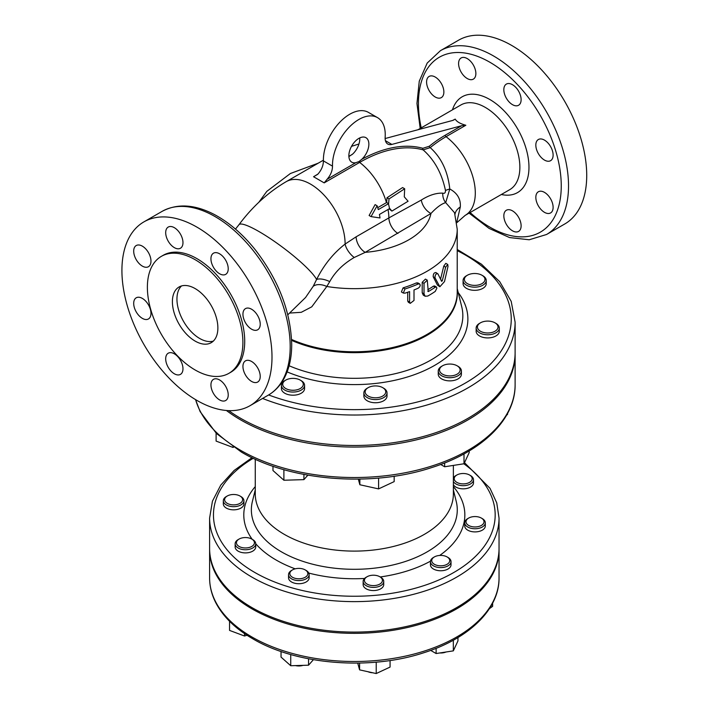 <?xml version="1.0" encoding="UTF-8"?>
<svg xmlns="http://www.w3.org/2000/svg" width="709" height="709" viewBox="0 0 709 709"><rect width="100%" height="100%" fill="white"/><g stroke="black" fill="none" stroke-linecap="round" stroke-linejoin="round"><path stroke-width="1.06" d="M424.026 293.854L425.152 296.238L427.811 296.034A105.481 60.903 0 0 0 435.246 291.408L436.886 288.146L436.416 287.003L435.246 287.198A105.481 60.903 180 0 1 428.271 291.576L427.261 280.144L424.026 283.352L424.026 293.854L422.201 292.799L422.201 282.297L425.444 279.098L427.261 280.144M428.271 291.576L427.811 291.31L428.271 291.576M427.811 289.733A102.911 59.414 0 0 0 433.421 286.144L434.582 285.949L436.407 287.003M425.152 296.238L423.335 295.192L422.201 292.799M404.99 288.953L403.315 293.056L404.99 293.154A105.481 60.903 0 0 0 409.598 291.612L409.598 302.114L410.254 303.363L414.003 300.456L414.003 289.954A105.481 60.903 0 0 0 418.23 288.191L419.675 286.923L420.269 285.169L419.675 283.954L418.23 283.99A105.481 60.903 180 0 1 404.99 288.953L403.093 287.854A102.911 59.414 0 0 0 416.387 282.926L417.84 282.9L419.675 283.954M410.254 303.363L408.384 302.282L407.719 301.033L407.719 292.259M403.315 293.056L401.409 291.957L403.093 287.854M437.923 273.86C436.053 273.39 435.078 274.702 435.007 277.786L439.846 286.764L444.499 281.579L447.999 266.424L447.733 264.448L445.66 267.187L442.283 280.791L441.627 281.358L437.923 273.86L435.787 272.46M439.846 286.764L437.418 285.036L433.181 276.732C433.252 273.647 434.227 272.336 436.088 272.797M440.564 279.169L443.772 266.097L445.819 263.34L447.733 264.448M440.989 280.046L442.283 280.791L441.627 281.358M465.84 125.254L461.719 125.706L445.279 135.197A1.285 0.744 -120 0 0 446.05 136.677L465.84 125.254C460.256 123.756 456.711 121.709 455.205 119.112L453.131 120.308M445.279 135.197A116.436 67.222 120 0 0 429.264 146.258L422.892 148.296A1.285 1.037 -74.6 0 0 423.131 149.883L430.212 147.623A115.168 66.495 -60 0 1 446.05 136.677A48.886 28.218 60 0 1 473.594 179.634A48.886 28.218 60 0 1 465.175 215.376L509.744 189.649A48.886 28.218 60 0 0 518.164 153.906A48.886 28.218 60 0 0 490.619 110.95A48.886 28.218 60 0 0 460.859 104.985L417.982 129.738M361.82 159.268L359.011 161.572L355.785 162.707A14.153 8.171 -60 0 1 351.788 162.193A14.153 8.171 -60 0 1 351.788 145.859A14.153 8.171 -60 0 1 365.941 137.688A14.153 8.171 -60 0 1 361.82 159.268A152.479 88.031 120 0 1 422.892 148.296M355.785 162.707L327.106 179.271L324.19 182.878L313.555 176.736L318.004 174.015C321.558 169.894 323.357 165.516 323.41 160.899A37.302 21.536 120 0 1 339.283 122.79A37.302 21.536 120 0 1 368.423 112.385L377.516 117.632A37.302 21.536 -60 0 1 385.155 137.28A12.859 7.427 120 0 0 387.788 144.06A12.859 7.427 120 0 0 391.864 144.423L461.719 125.706M456.756 222.254L460.318 206.957C460.85 199.043 457.34 193.061 449.781 189.002C447.893 171.445 441.37 157.646 430.212 147.623A1.285 0.585 -128.9 0 1 429.264 146.258M359.011 161.572A1.285 0.744 -120 0 0 359.64 162.414A151.212 87.304 -60 0 1 362.565 160.766A151.212 87.304 -60 0 1 423.131 149.883C434.449 159.88 441.893 173.404 445.465 190.482C445.491 192.857 444.587 193.752 442.762 193.149C436.159 192.883 429.016 195.179 421.314 200.044L388.878 217.902A48.886 28.218 -120 0 0 388.045 209.483M421.314 200.044A12.859 8.003 55.8 0 0 430.966 213.48A77.184 44.561 180 0 1 365.215 252.351A12.859 7.427 60 0 1 356.122 236.815L345.115 244.064C333.336 253.219 323.827 265.015 316.604 279.479A12.859 5.406 -155.8 0 1 329.747 281.615C335.029 271.972 343.191 263.934 354.216 257.491L365.215 252.351L430.966 213.48C436.602 207.427 441.512 203.811 445.695 202.632L449.781 189.002A12.859 2.251 -9.3 0 0 445.465 190.482M377.72 207.666L386.644 202.517L386.99 197.749L402.588 187.566L404.679 188.771L389.011 198.919L388.594 203.643L378.278 209.598A51.456 29.707 -120 0 0 377.126 205.787L371.02 216.608L380.015 217.955A51.456 29.707 -120 0 0 379.421 214.464L389.737 208.508L391.9 211.087L408.083 201.241L404.281 196.827L404.679 188.771M391.9 211.087L389.099 208.871M371.02 216.608L369.114 215.501L375.105 204.617L377.126 205.787M348.89 156.574L352.728 154.021A14.153 8.171 120 0 0 359.738 137.927M385.129 138.539L452.626 120.459L455.205 119.112M451.021 561.661L451.021 564.816A10.289 5.938 180 0 1 444.667 570.302A10.289 5.938 180 0 1 433.456 569.017A10.289 5.938 180 0 1 430.443 564.816L430.443 561.661A10.289 5.938 0 0 0 433.456 565.862A10.289 5.938 0 0 0 444.667 567.156A10.289 5.938 0 0 0 451.021 561.661A10.289 5.938 0 0 0 448.008 557.46L447.095 556.937A9.004 5.202 180 0 1 447.095 564.293A9.004 5.202 180 0 1 434.36 564.293A9.004 5.202 180 0 1 434.36 556.937A9.004 5.202 180 0 1 447.095 556.937M383.729 581.46L383.729 584.615A10.289 5.938 180 0 1 374.246 590.535A10.289 5.938 180 0 1 363.274 585.545A10.289 5.938 180 0 1 363.15 584.615L363.15 581.46A10.289 5.938 0 0 0 363.274 582.39A10.289 5.938 0 0 0 374.246 587.38A10.289 5.938 0 0 0 383.729 581.46A10.289 5.938 0 0 0 380.715 577.259L379.802 576.736A9.004 5.202 180 0 1 377.525 585.04A9.004 5.202 180 0 1 364.541 581.22A9.004 5.202 180 0 1 367.067 576.736A9.004 5.202 180 0 1 379.802 576.736M309.133 574.636L309.133 577.791A10.289 5.938 180 0 1 298.844 583.729A10.289 5.938 180 0 1 288.545 577.791L288.545 574.636A10.289 5.938 0 0 0 298.844 580.582A10.289 5.938 0 0 0 309.133 574.636A10.289 5.938 0 0 0 306.12 570.435L305.207 569.912A9.004 5.202 180 0 1 305.836 576.86A9.004 5.202 180 0 1 293.934 577.95A9.004 5.202 180 0 1 290.814 571.232A9.004 5.202 180 0 1 292.471 569.912A9.004 5.202 180 0 1 305.207 569.912M255.727 543.803L255.727 546.958A10.289 5.938 180 0 1 245.438 552.896A10.289 5.938 180 0 1 235.14 546.958L235.14 543.803A10.289 5.938 0 0 0 245.438 549.75A10.289 5.938 0 0 0 255.727 543.803A10.289 5.938 0 0 0 252.714 539.602L251.801 539.079A9.004 5.202 180 0 1 251.801 546.435A9.004 5.202 180 0 1 239.066 546.435A9.004 5.202 180 0 1 239.066 539.079A9.004 5.202 180 0 1 241.344 538.122A9.004 5.202 180 0 1 251.801 539.079M243.914 500.74L243.914 503.886A10.289 5.938 180 0 1 233.616 509.833A10.289 5.938 180 0 1 223.326 503.886L223.326 500.74A10.289 5.938 0 0 0 233.616 506.678A10.289 5.938 0 0 0 243.914 500.74A10.289 5.938 0 0 0 240.892 496.539L239.988 496.008A9.004 5.202 180 0 1 239.988 503.363A9.004 5.202 180 0 1 227.252 503.363A9.004 5.202 180 0 1 227.252 496.008A9.004 5.202 180 0 1 235.025 494.554A9.004 5.202 180 0 1 239.988 496.008M453.37 481.491A10.289 5.938 0 0 0 467.878 485.036A10.289 5.938 0 0 0 473.497 479.745L473.497 482.891A10.289 5.938 180 0 1 467.878 488.191A10.289 5.938 180 0 1 453.37 484.646M485.31 522.808L485.31 525.963A10.289 5.938 180 0 1 473.408 531.83A10.289 5.938 180 0 1 464.732 525.963L464.732 522.808A10.289 5.938 0 0 0 473.408 528.684A10.289 5.938 0 0 0 485.31 522.808A10.289 5.938 0 0 0 482.297 518.607L481.384 518.084A9.004 5.202 180 0 1 483.042 524.119A9.004 5.202 180 0 1 473.612 526.893A9.004 5.202 180 0 1 466.46 523.366A9.004 5.202 180 0 1 468.649 518.084A9.004 5.202 180 0 1 481.384 518.084M453.37 465.414L453.37 493.916A99.047 57.19 180 0 1 354.323 551.106A99.047 57.19 180 0 1 255.267 493.916L255.267 459.219M295.485 665.591A9.004 5.202 0 0 0 303.053 665.361M301.848 665.396A10.289 5.938 180 0 1 296.876 665.547M367.98 671.724A9.004 5.202 0 0 0 372.695 672.77M468.649 518.084L467.745 518.607A10.289 5.938 0 0 0 464.732 522.808M467.293 483.325A9.004 5.202 180 0 1 455.922 481.748A9.004 5.202 180 0 1 456.835 475.021A9.004 5.202 180 0 1 469.571 475.021A9.004 5.202 180 0 1 467.293 483.325M473.497 479.745A10.289 5.938 0 0 0 470.484 475.544L469.571 475.021M456.835 475.021L455.931 475.544A10.289 5.938 0 0 0 453.37 477.999M227.252 496.008L226.339 496.539A10.289 5.938 0 0 0 223.326 500.74M239.066 539.079L238.153 539.602A10.289 5.938 0 0 0 235.14 543.803M292.471 569.912L291.559 570.435A10.289 5.938 0 0 0 289.671 571.941A10.289 5.938 0 0 0 288.545 574.636M367.067 576.736L366.163 577.259A10.289 5.938 0 0 0 363.15 581.46M489.432 608.623L492.622 606.346L492.622 603.164M244.499 633.589L244.499 636.008L247.024 635.264M229.556 621.279L229.556 630.407L244.499 636.008M308.548 658.785L308.548 665.193L313.413 659.68M281.039 651.482L281.039 657.101L290.743 665.733L308.548 665.193M290.743 654.531L290.743 665.733M390.074 660.504L390.074 667.072L376.222 673.55L359.587 669.863L357.735 663.101M359.587 663.075L359.587 669.863M376.222 662.153L376.222 673.55M439.793 652.962A9.004 5.202 0 0 0 446.023 651.996M444.915 652.165A10.289 5.938 180 0 1 441.813 652.652M434.36 556.937L433.456 557.46A10.289 5.938 0 0 0 430.443 561.661M457.952 637.551L457.952 640.927L453.335 650.862L436.115 653.53L430.682 650.392M436.115 648.318L436.115 653.53M453.335 640.209L453.335 650.862M327.106 179.271C330.651 175.15 332.45 170.78 332.503 166.145L323.41 160.899M332.503 166.145A37.302 21.536 -60 0 1 348.376 128.045A37.302 21.536 -60 0 1 377.516 117.632M365.286 392.786A10.289 5.938 180 0 1 368.175 387.663A10.289 5.938 180 0 1 382.727 387.663A10.289 5.938 180 0 1 380.121 397.155A10.289 5.938 180 0 1 365.286 392.786M368.175 387.663L367.262 388.186A11.574 6.682 0 0 0 363.868 392.91A11.574 6.682 0 0 0 364.018 393.956A11.574 6.682 0 0 0 376.355 399.575A11.574 6.682 0 0 0 387.025 392.91A11.574 6.682 0 0 0 383.631 388.186L382.727 387.663M387.025 392.91L387.025 396.065A11.574 6.682 180 0 1 376.355 402.73A11.574 6.682 180 0 1 364.018 397.111A11.574 6.682 180 0 1 363.868 396.065L363.868 392.91M283.83 381.628A10.289 5.938 180 0 1 285.718 380.121A10.289 5.938 180 0 1 300.279 380.121A10.289 5.938 180 0 1 300.997 388.062A10.289 5.938 180 0 1 287.393 389.303A10.289 5.938 180 0 1 283.83 381.628M285.718 380.121L284.814 380.644A11.574 6.682 0 0 0 282.687 382.337A11.574 6.682 0 0 0 281.42 385.368A11.574 6.682 0 0 0 293.003 392.059A11.574 6.682 0 0 0 304.578 385.368A11.574 6.682 0 0 0 301.183 380.644L300.279 380.121M304.578 385.368L304.578 388.523A11.574 6.682 180 0 1 293.003 395.205A11.574 6.682 180 0 1 281.42 388.523L281.42 385.368M479.337 284.734A10.289 5.938 180 0 1 466.345 282.926A10.289 5.938 180 0 1 467.391 275.234A10.289 5.938 180 0 1 481.943 275.234A10.289 5.938 180 0 1 479.337 284.734M467.391 275.234L466.478 275.757A11.574 6.682 0 0 0 463.092 280.489A11.574 6.682 0 0 0 479.922 286.445A11.574 6.682 0 0 0 486.241 280.489A11.574 6.682 0 0 0 482.856 275.757L481.943 275.234M486.241 280.489L486.241 283.635A11.574 6.682 180 0 1 479.922 289.591A11.574 6.682 180 0 1 463.092 283.635L463.092 280.489M486.117 332.911A10.289 5.938 180 0 1 477.937 328.879A10.289 5.938 180 0 1 480.445 322.834A10.289 5.938 180 0 1 495.006 322.834A10.289 5.938 180 0 1 496.894 329.738A10.289 5.938 180 0 1 486.117 332.911M480.445 322.834L479.541 323.366A11.574 6.682 0 0 0 476.147 328.09A11.574 6.682 0 0 0 485.913 334.692A11.574 6.682 0 0 0 499.304 328.09A11.574 6.682 0 0 0 495.91 323.366L495.006 322.834M499.304 328.09L499.304 331.236A11.574 6.682 180 0 1 485.913 337.839A11.574 6.682 180 0 1 476.147 331.236L476.147 328.09M394.169 476.226L394.169 481.615L378.588 488.9L359.862 484.752L358.32 479.124M359.862 479.098L359.862 484.752M378.588 478.079L378.588 488.9M303.922 474.427L303.922 479.63L307.874 475.154M272.974 466.256L272.974 470.528L283.892 480.241L303.922 479.63M283.892 469.677L283.892 480.241M232.924 446.794L232.924 447.406L233.553 447.219M216.103 433.146L216.103 441.095L232.924 447.406M506.66 415.075L507.529 414.455L507.529 413.507M442.549 374.184A10.289 5.938 180 0 1 442.549 365.782A10.289 5.938 180 0 1 457.101 365.782A10.289 5.938 180 0 1 457.101 374.184A10.289 5.938 180 0 1 442.549 374.184M442.549 365.782L441.645 366.305A11.574 6.682 0 0 0 438.251 371.029A11.574 6.682 0 0 0 441.645 375.761A11.574 6.682 0 0 0 454.256 377.206A11.574 6.682 0 0 0 461.408 371.029A11.574 6.682 0 0 0 458.014 366.305L457.101 365.782M461.408 371.029L461.408 374.184A11.574 6.682 180 0 1 454.256 380.361A11.574 6.682 180 0 1 441.645 378.907A11.574 6.682 180 0 1 438.251 374.184L438.251 371.029M469.198 450.933L469.198 452.581L464.005 463.766L444.64 466.761L440.661 464.466M444.64 462.942L444.64 466.761M464.005 453.902L464.005 463.766M499.039 518.075L499.039 548.536A144.716 83.556 180 0 1 409.696 625.728A144.716 83.556 180 0 1 251.987 607.613A144.716 83.556 180 0 1 209.607 548.536L209.607 518.075A144.716 83.556 0 0 0 251.987 577.153A144.716 83.556 0 0 0 409.696 595.268A144.716 83.556 0 0 0 499.039 518.075L496.752 502.894L490.008 488.306L464.51 462.693M515.106 353.437A160.792 92.835 180 0 1 515.115 354.225A160.792 92.835 180 0 1 415.855 439.997A160.792 92.835 180 0 1 240.617 419.87A160.792 92.835 180 0 1 226.419 410.493M262.587 398.44A160.792 92.835 0 0 0 428.839 404.458A160.792 92.835 0 0 0 515.115 322.196L515.115 352.648A160.792 92.835 180 0 1 415.855 438.419A160.792 92.835 180 0 1 240.617 418.292A160.792 92.835 180 0 1 228.741 410.635M461.116 57.97L461.116 57.97A12.221 7.055 60 0 1 473.337 65.024A12.221 7.055 60 0 1 473.337 79.133L473.337 79.133A12.221 7.055 60 0 1 461.116 72.079A12.221 7.055 60 0 1 461.116 57.97M426.588 82.04A12.221 7.055 60 0 1 429.113 76.439A12.221 7.055 60 0 1 438.534 79.718A12.221 7.055 60 0 1 443.869 92.019A12.221 7.055 60 0 1 441.335 97.612A12.221 7.055 60 0 1 431.923 94.332A12.221 7.055 60 0 1 426.588 82.04M518.589 231.409L518.589 231.409A12.221 7.055 60 0 1 506.368 224.354A12.221 7.055 60 0 1 506.368 210.245L506.368 210.245A12.221 7.055 60 0 1 518.589 217.3A12.221 7.055 60 0 1 518.589 231.409M553.117 207.338A12.221 7.055 60 0 1 550.583 212.939A12.221 7.055 60 0 1 541.162 209.66A12.221 7.055 60 0 1 535.836 197.359A12.221 7.055 60 0 1 538.361 191.767A12.221 7.055 60 0 1 547.782 195.046A12.221 7.055 60 0 1 553.117 207.338M550.583 146.568A12.221 7.055 60 0 1 550.583 160.686A12.221 7.055 60 0 1 538.361 153.631A12.221 7.055 60 0 1 538.361 139.513A12.221 7.055 60 0 1 550.583 146.568M512.474 84.699A12.221 7.055 60 0 1 520.459 95.467A12.221 7.055 60 0 1 518.589 105.26A12.221 7.055 60 0 1 512.474 104.657A12.221 7.055 60 0 1 504.489 93.889A12.221 7.055 60 0 1 506.368 84.096A12.221 7.055 60 0 1 512.474 84.699M388.594 203.643L386.644 202.517M389.011 198.919L386.99 197.749M235.485 229.104L238.951 224.718A48.886 8.091 -143.2 0 1 276.262 242.691A48.886 8.091 -143.2 0 1 316.604 279.479L313.21 286.303A12.859 7.941 -154.8 0 1 326.796 286.489L329.747 281.615M289.821 313.05L301.272 312.306L311.774 306.82L326.796 286.489A102.911 59.414 0 0 0 457.225 229.237L454.54 212.744L445.695 202.632A12.859 10.715 94.8 0 1 442.762 193.149M313.21 286.303L305.552 297.514M460.318 206.957A19.294 12.213 1 0 0 455.01 214.224M196.96 400.443A106.128 61.275 60 0 1 127.629 306.917A106.128 61.275 60 0 1 143.9 221.882A106.128 61.275 60 0 1 250.02 283.157A106.128 61.275 60 0 1 250.02 405.699A106.128 61.275 60 0 1 196.96 400.443M217.876 327.966A32.162 18.567 60 0 1 211.22 342.686A32.162 18.567 60 0 1 179.058 324.119A32.162 18.567 60 0 1 179.058 286.985A32.162 18.567 60 0 1 203.838 295.6A32.162 18.567 60 0 1 217.876 327.966M181.495 285.957A32.162 18.567 -120 0 0 183.604 321.496A32.162 18.567 -120 0 0 213.329 341.1M180.44 248.239L180.44 248.239A12.221 7.055 60 0 1 168.219 241.175A12.221 7.055 60 0 1 168.219 227.066A12.221 7.055 60 0 1 180.44 234.121A12.221 7.055 60 0 1 180.44 248.239M150.973 261.116A12.221 7.055 60 0 1 148.447 266.708A12.221 7.055 60 0 1 136.225 259.654A12.221 7.055 60 0 1 136.225 245.544A12.221 7.055 60 0 1 145.646 248.815A12.221 7.055 60 0 1 150.973 261.116M148.447 304.852A12.221 7.055 60 0 1 148.447 318.961A12.221 7.055 60 0 1 136.225 311.907A12.221 7.055 60 0 1 136.225 297.798A12.221 7.055 60 0 1 148.447 304.852M174.334 353.818A12.221 7.055 60 0 1 182.319 364.594A12.221 7.055 60 0 1 180.44 374.379A12.221 7.055 60 0 1 168.219 367.324A12.221 7.055 60 0 1 168.219 353.215A12.221 7.055 60 0 1 174.334 353.818M213.471 379.342L213.471 379.342A12.221 7.055 60 0 1 225.692 386.396A12.221 7.055 60 0 1 225.692 400.505A12.221 7.055 60 0 1 213.471 393.451A12.221 7.055 60 0 1 213.471 379.342M242.939 366.464A12.221 7.055 60 0 1 245.474 360.863A12.221 7.055 60 0 1 257.695 367.927A12.221 7.055 60 0 1 257.695 382.036A12.221 7.055 60 0 1 248.274 378.757A12.221 7.055 60 0 1 242.939 366.464M245.474 322.728A12.221 7.055 60 0 1 245.474 308.619A12.221 7.055 60 0 1 257.695 315.673A12.221 7.055 60 0 1 257.695 329.782A12.221 7.055 60 0 1 245.474 322.728M219.586 273.754A12.221 7.055 60 0 1 211.601 262.986A12.221 7.055 60 0 1 213.471 253.193A12.221 7.055 60 0 1 225.692 260.247A12.221 7.055 60 0 1 225.692 274.356A12.221 7.055 60 0 1 219.586 273.754M228.91 373.324L230.726 372.278A67.532 38.995 -120 0 0 230.726 294.297A67.532 38.995 -120 0 0 163.194 255.302L161.368 256.348A67.532 38.995 -120 0 0 151.017 310.471A67.532 38.995 -120 0 0 195.143 369.983A67.532 38.995 -120 0 0 228.91 373.324A67.532 38.995 -120 0 0 228.91 295.343A67.532 38.995 -120 0 0 161.368 256.348M469.083 213.125L489.104 228.422L509.567 237.568L529.206 239.766L546.55 234.493L564.745 223.991A106.128 61.275 -120 0 0 564.745 101.449A106.128 61.275 -120 0 0 458.617 40.174L440.422 50.685L427.19 63.066L419.267 81.172L416.963 103.47L420.198 128.462M499.03 549.165A144.716 83.556 180 0 1 499.039 549.794A144.716 83.556 180 0 1 409.696 626.986A144.716 83.556 180 0 1 251.987 608.88A144.716 83.556 180 0 1 209.607 549.794A144.716 83.556 180 0 1 209.607 549.165M435.246 287.198L433.421 286.144M424.026 283.352L422.201 282.297M409.598 302.114L407.719 301.033M418.23 283.99L416.387 282.926M439.252 286.099L437.418 285.036M435.007 277.786L433.181 276.732M445.66 267.187L443.772 266.097M324.19 182.878L359.64 162.414A48.886 28.218 -120 0 1 386.449 202.623M418.992 129.463A48.886 28.218 60 0 1 421.687 128.746M317.667 174.361L313.555 176.736M349.342 156.326A1.285 0.744 60 0 1 349.005 156.272L348.881 156.343M352.169 154.5A151.212 87.304 120 0 0 351.93 154.624A151.212 87.304 120 0 0 349.005 156.272A48.886 28.218 -120 0 0 348.872 156.219M354.216 257.491A12.859 5.867 -128.7 0 1 345.115 244.064A48.886 28.218 -120 0 0 323.809 194.842A48.886 28.218 -120 0 0 286.108 181.717L323.393 160.19M397.971 233.438A12.859 7.427 60 0 1 388.878 217.902L356.122 236.815M453.37 489.857L456.241 501.458A102.956 59.441 180 0 1 354.323 569.3A102.956 59.441 180 0 1 252.395 501.458L255.267 489.857M255.267 486.613A110.524 63.81 0 0 0 252.174 539.292M255.727 543.759A110.524 63.81 0 0 0 295.192 568.84M308.761 573.067A110.524 63.81 0 0 0 364.55 578.464M380.201 576.966A110.524 63.81 0 0 0 430.478 561.173M439.695 555.448A110.524 63.81 0 0 0 453.37 486.613M463.846 463.792A140.861 81.322 180 0 1 448.531 575.38A140.861 81.322 180 0 1 254.717 572.429A140.861 81.322 180 0 1 253.255 458.28M391.864 144.423L385.43 140.71M515.115 354.225L515.115 384.686A160.792 92.835 180 0 1 415.855 470.457A160.792 92.835 180 0 1 240.617 450.33A160.792 92.835 180 0 1 195.631 399.654M457.225 250.632A156.937 90.61 180 0 1 479.594 373.616A156.937 90.61 180 0 1 268.631 394.948M287.118 371.888A113.564 65.565 0 0 0 425.409 370.169A113.564 65.565 0 0 0 458.227 292.587M501.343 194.496A55.311 31.932 -120 0 0 517.508 128.719A55.311 31.932 -120 0 0 452.466 109.833M421.226 127.859A100.979 58.298 60 0 1 479.887 57.287A100.979 58.298 60 0 1 561.253 185.918A100.979 58.298 60 0 1 470.111 212.532M389.551 208.614A51.456 29.707 -120 0 0 388.399 203.749M457.225 229.237L457.225 292.365A102.911 59.414 180 0 1 399.779 345.673A102.911 59.414 180 0 1 291.576 339.46M290.194 346.612A106.128 61.275 60 0 1 268.215 395.197C273.851 391.909 278.531 387.38 282.253 381.602C288.554 371.596 291.7 359.233 291.7 344.512C290.779 311.721 278.602 280.099 255.169 249.657C242.558 233.952 228.847 222.192 214.047 214.357C194.55 204.307 177.232 203.306 162.086 211.379A106.128 61.275 60 0 1 243.869 239.81A106.128 61.275 60 0 1 290.194 346.612M546.55 234.493A106.128 61.275 -120 0 0 568.529 185.918A106.128 61.275 -120 0 0 522.205 79.116A106.128 61.275 -120 0 0 440.422 50.685M457.225 288.563L461.745 306.802A108.512 62.649 180 0 1 409.545 369.593A108.512 62.649 180 0 1 289.104 365.738M291.621 340.373A103.009 59.476 0 0 0 401.906 345.939A103.009 59.476 0 0 0 457.225 290.575M251.987 637.028A144.716 83.556 180 0 1 209.607 577.941C209.625 586.281 211.61 594.399 215.571 602.304C222.839 616.458 235.237 628.626 252.785 638.791C296.504 664.785 369.646 670.679 423.778 652.75C468.941 638.605 499.384 609.35 499.039 577.941A144.716 83.556 180 0 1 409.696 655.134A144.716 83.556 180 0 1 251.987 637.028M456.809 222.706L465.175 215.376M358.949 143.98L351.504 146.364M252.005 457.686L234.156 470.43L220.774 485.089L212.443 501.174L209.607 518.075M515.115 384.686C515.514 419.409 481.774 451.89 431.577 467.612C371.383 487.553 289.999 480.994 241.414 452.094L216.475 433.509L200.133 411.628L195.516 399.592M515.115 322.196L511.189 301.334L499.73 281.686L481.429 264.165L457.225 249.479M318.19 163.194L290.38 173.519L266.823 191.359L258.794 202.331M287.81 314.787L305.561 297.496M238.951 224.718C252.457 206.611 268.179 192.281 286.108 181.717M250.02 405.699L268.215 395.197M143.9 221.882L162.086 211.379M209.607 549.794L209.607 577.941M499.039 549.794L499.039 577.941"/></g></svg>
